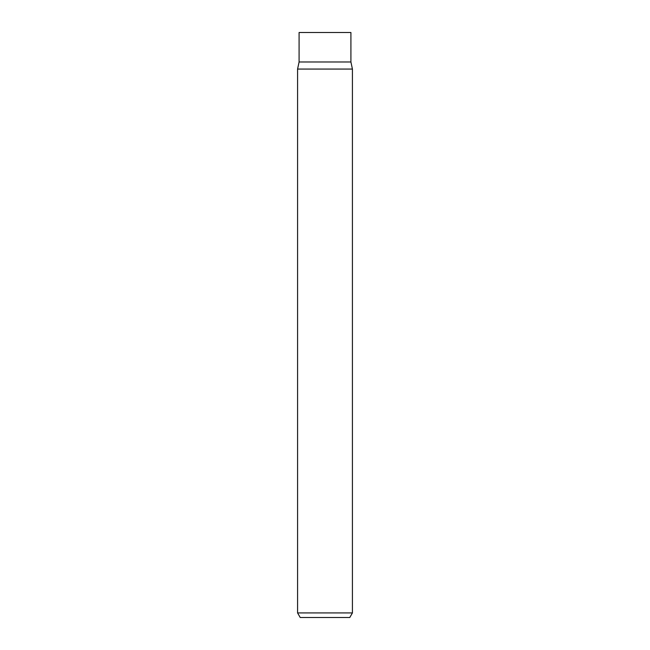 <?xml version="1.0" encoding="UTF-8"?>
<svg xmlns="http://www.w3.org/2000/svg" width="650" height="650" viewBox="0 0 650 650"><rect width="100%" height="100%" fill="white"/><g stroke="black" fill="none" stroke-linecap="round" stroke-linejoin="round"><path stroke-width="0.97" d="M325 612.926L352.422 612.926L352.422 69.062L297.578 69.062L297.578 612.926L325 612.926M297.578 612.926L300.219 617.5L349.781 617.5L352.422 612.926M297.578 69.062L299.089 61.977L350.911 61.977L350.911 32.5L299.089 32.5L299.089 61.977L350.911 61.977L352.422 69.062"/></g></svg>
